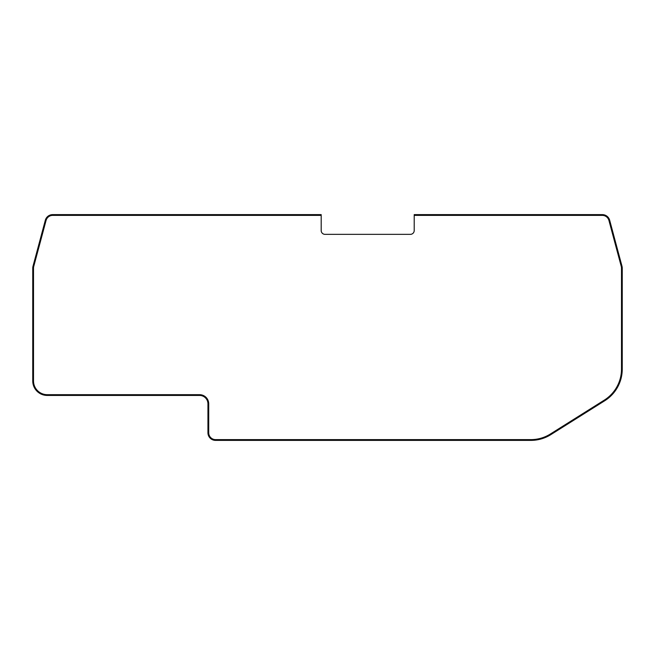 <?xml version="1.0" encoding="UTF-8"?>
<svg xmlns="http://www.w3.org/2000/svg" width="655" height="655" viewBox="0 0 655 655"><rect width="100%" height="100%" fill="white"/><g stroke="black" fill="none" stroke-linecap="round" stroke-linejoin="round"><path stroke-width="0.98" d="M414.206 230.544A3.815 3.815 0 0 1 410.39 234.351L324.995 234.351A3.815 3.815 0 0 1 321.187 230.544L321.187 215.38L52.687 215.38A6.861 6.861 0 0 0 46.063 220.465L33.749 266.421A6.861 6.861 0 0 0 33.511 268.198L33.511 380.948A13.722 13.722 0 0 0 47.234 394.678L199.562 394.678A9.154 9.154 0 0 1 208.716 403.824L208.716 432.758A6.861 6.861 0 0 0 215.577 439.62L530.918 439.62A36.598 36.598 0 0 0 550.396 434.003L604.368 400.082A36.598 36.598 0 0 0 621.489 369.101L621.489 268.198A6.861 6.861 0 0 0 621.251 266.421L608.937 220.465A6.861 6.861 0 0 0 602.313 215.38L414.206 215.38L414.206 230.544A3.815 3.815 0 0 1 410.39 234.351M321.187 215.38L321.187 214.619L52.687 214.619A7.623 7.623 0 0 0 45.326 220.268L33.012 266.225A7.623 7.623 0 0 0 32.75 268.198L32.75 380.948A14.484 14.484 0 0 0 47.234 395.44L199.562 395.44A8.384 8.384 0 0 1 207.946 403.824L207.946 432.758A7.623 7.623 0 0 0 215.577 440.381L530.918 440.381A37.36 37.36 0 0 0 550.806 434.65L604.77 400.729A37.36 37.36 0 0 0 622.25 369.101L622.25 268.198A7.623 7.623 0 0 0 621.988 266.225L609.674 220.268A7.623 7.623 0 0 0 602.313 214.619L414.206 214.619L414.206 215.38M621.489 268.198L621.489 369.101M33.511 380.948L33.511 268.198M324.995 234.351A3.815 3.815 0 0 1 321.187 230.544M321.187 214.619L52.687 214.619M45.326 220.268L33.012 266.225M32.75 268.198L32.75 380.948M199.562 395.44A8.384 8.384 0 0 1 207.946 403.824M215.577 440.381L530.918 440.381M550.806 434.65L604.77 400.729M622.25 369.101L622.25 268.198M621.988 266.225L609.674 220.268"/></g></svg>
